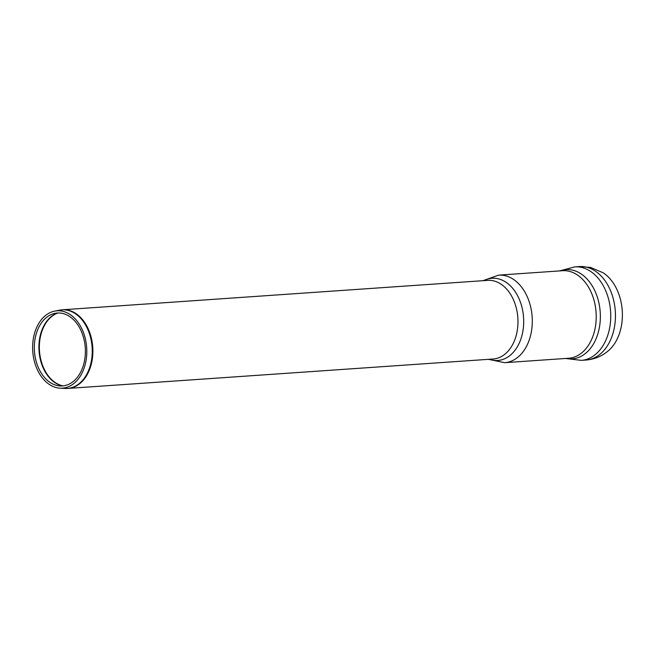 <?xml version="1.0" encoding="UTF-8"?>
<svg xmlns="http://www.w3.org/2000/svg" width="655" height="655" viewBox="0 0 655 655"><rect width="100%" height="100%" fill="white"/><g stroke="black" fill="none" stroke-linecap="round" stroke-linejoin="round"><path stroke-width="0.98" d="M62.626 313.442A36.541 25.48 86 0 1 85.363 353.053A36.541 25.48 86 0 1 60.203 385.951A36.541 25.48 86 0 1 34.437 351.236A36.541 25.48 86 0 1 55.176 313.303A36.541 25.48 86 0 1 62.626 313.442M62.651 311.256A38.768 27.027 86 0 1 86.779 353.282A38.768 27.027 86 0 1 60.088 388.178A38.768 27.027 86 0 1 32.75 351.35A38.768 27.027 86 0 1 54.75 311.109A38.768 27.027 86 0 1 62.651 311.256M579.47 266.56A46.857 32.668 -94 0 1 586.258 267.101A46.857 32.668 -94 0 1 615.454 315.906A46.857 32.668 -94 0 1 585.93 360.045C594.478 359.349 601.994 356.222 608.495 350.646A44.041 30.703 -94 0 0 622.25 310.568A44.041 30.703 -94 0 0 603.108 272.758L590.515 267.42L579.47 266.56L574.771 266.88A46.857 32.668 -94 0 1 574.82 266.88L559.452 270.924M57.656 313A37.155 25.905 -94 0 0 39.03 350.916A37.155 25.905 -94 0 0 62.7 385.91M63.027 385.877A37.188 25.922 86 0 1 39.472 350.883A37.188 25.922 86 0 1 57.984 312.984M68.325 310.224A39.415 27.477 -94 0 0 62.61 309.774L59.695 310.151A39.382 27.453 86 0 1 67.719 310.306A39.382 27.453 86 0 1 92.093 355.387A39.382 27.453 86 0 1 65.107 388.44L68.055 388.415A39.415 27.477 -94 0 0 92.723 355.346A39.415 27.477 -94 0 0 68.325 310.224M62.61 309.774L487.705 280.365A39.415 27.477 86 0 1 493.411 280.815A39.415 27.477 86 0 1 517.974 321.875A39.415 27.477 86 0 1 493.141 359.005L68.055 388.415M585.938 360.045L581.239 360.365A46.857 32.668 -94 0 0 581.28 360.365A46.857 32.668 -94 0 0 610.755 316.201A46.857 32.668 -94 0 0 581.558 267.42A46.857 32.668 -94 0 0 574.82 266.88M566.092 358.432A44.728 31.186 -94 0 0 600.201 321.065A44.728 31.186 -94 0 0 572.495 270.13A44.728 31.186 -94 0 0 560.041 270.883M568.884 271.219A43.877 30.588 -94 0 0 562.53 270.712L498.602 275.133A43.877 30.588 -94 0 1 504.964 275.64A43.877 30.588 -94 0 1 532.302 321.343A43.877 30.588 -94 0 1 504.661 362.682L568.589 358.26A43.877 30.588 -94 0 0 596.222 316.922A43.877 30.588 -94 0 0 568.884 271.219M489.285 359.276A41.2 28.722 -94 0 0 523.37 327.688A41.2 28.722 -94 0 0 498.029 278.743A41.2 28.722 -94 0 0 483.84 280.627M60.088 388.178L65.107 388.44M54.75 311.109L59.695 310.151M581.288 360.365L565.511 358.473M482.923 280.692L498.602 275.133M488.368 359.341L504.661 362.682"/></g></svg>
